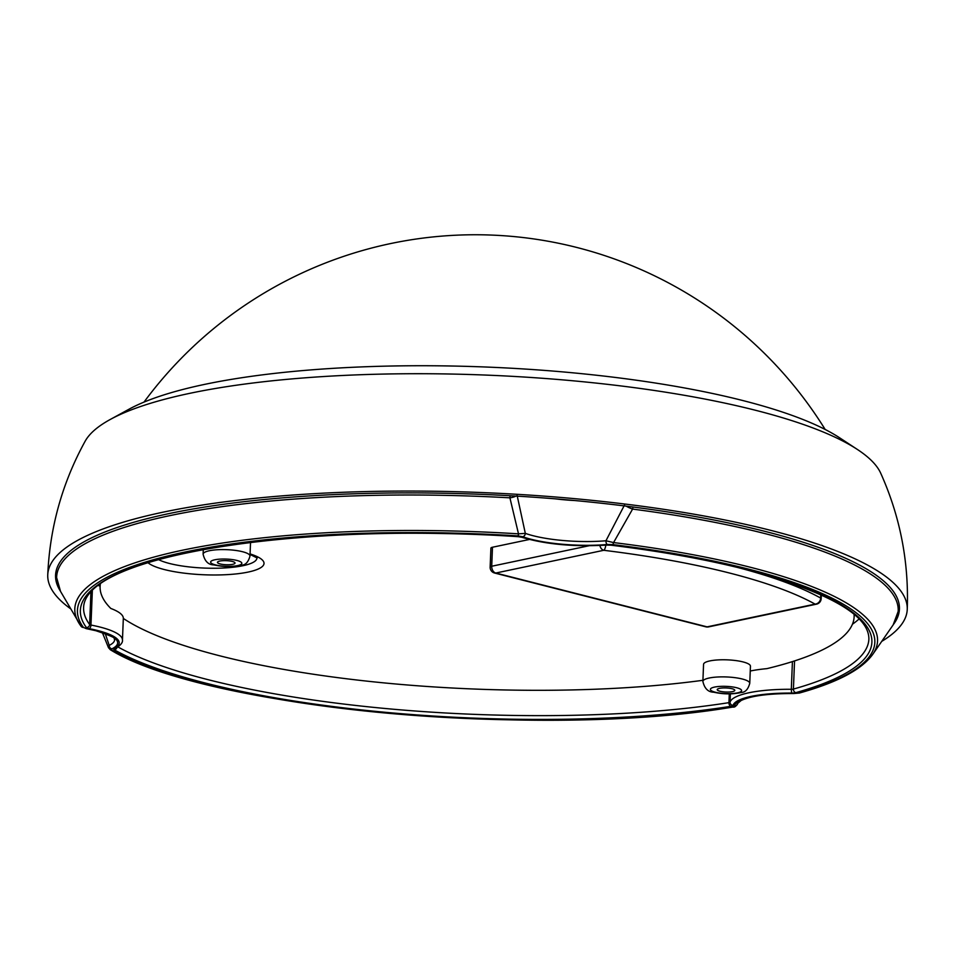 <?xml version="1.0" encoding="UTF-8"?>
<svg xmlns="http://www.w3.org/2000/svg" width="955" height="955" viewBox="0 0 955 955"><rect width="100%" height="100%" fill="white"/><g stroke="black" fill="none" stroke-linecap="round" stroke-linejoin="round"><path stroke-width="1.43" d="M70.61 608.789A430.096 99.678 2.3 0 1 47.75 574.874C49.839 527.363 62.302 482.8 85.15 441.21A400.778 92.874 2.3 0 1 110.243 419.472L128.901 409.265A381.224 88.349 2.3 0 1 742.954 400.575A381.224 88.349 2.3 0 1 839.636 437.808L857.423 449.483A400.778 92.874 2.3 0 1 880.689 473.155C900.135 516.452 908.981 561.862 907.25 609.397A430.096 99.678 2.3 0 1 881.74 641.366M110.243 419.472A400.778 92.874 2.3 0 1 755.775 410.34A400.778 92.874 2.3 0 1 857.423 449.483M47.75 574.874A430.096 99.678 2.3 0 1 308.083 494.022A430.096 99.678 2.3 0 1 770.78 530.371A430.096 99.678 2.3 0 1 907.25 609.397M60.01 590.488A422.277 97.864 2.3 0 1 55.569 575.185A422.277 97.864 2.3 0 1 311.163 495.812A422.277 97.864 2.3 0 1 765.456 531.493A422.277 97.864 2.3 0 1 899.431 609.087A422.277 97.864 2.3 0 1 893.773 623.973M515.963 496.063A7.819 2.471 172.8 0 1 514.518 496.731A7.819 2.471 172.8 0 1 509.91 497.83L510.054 495.729M517.061 495.168L525.322 533.368A63.221 14.647 -177.7 0 0 533.296 535.767A63.221 14.647 -177.7 0 0 605.948 540.769L613.564 542.571A401.685 93.089 2.3 0 1 750.093 567.198A401.685 93.089 2.3 0 1 872.727 654.378L893.152 624.892A421.119 97.589 -177.7 0 0 764.585 533.499A421.119 97.589 -177.7 0 0 632.592 509.087L613.564 542.571A3.128 1.015 97 0 1 612.597 544.577L607.285 544.505A66.349 15.376 2.3 0 1 522.683 536.746L518.159 535.91L518.505 533.845L509.91 497.83A421.119 97.589 -177.7 0 0 60.559 591.455L55.629 574.098M518.159 535.91A399.023 92.468 -177.7 0 0 83.455 627.459L86.607 628.581A3.128 1.6 100.4 0 1 86.153 628.617L95.942 630.742C110.064 635.493 116.14 638.191 114.194 638.823L114.648 639.778A63.221 14.647 -177.7 0 1 109.204 645.377L105.229 633.607M605.84 545.126A5.861 1.91 97 0 1 603.751 550.295L495.776 573.036L707.106 626.862L815.081 604.121A5.861 5.193 -60.8 0 0 820.667 598.069L820.799 594.631M232.244 561.433A8.798 2.041 -177.7 0 0 222.778 560.692A8.798 2.041 -177.7 0 0 217.454 562.34A8.798 2.041 -177.7 0 0 220.247 563.963A8.798 2.041 -177.7 0 0 229.701 564.703A8.798 2.041 -177.7 0 0 235.026 563.044A8.798 2.041 -177.7 0 0 232.244 561.433M732.008 688.722A8.798 2.041 -177.7 0 0 722.541 687.982A8.798 2.041 -177.7 0 0 717.217 689.629A8.798 2.041 -177.7 0 0 720.01 691.253A8.798 2.041 -177.7 0 0 729.477 691.993A8.798 2.041 -177.7 0 0 734.801 690.334A8.798 2.041 -177.7 0 0 732.008 688.722M750.451 666.22A23.457 5.432 -177.7 0 0 743.002 661.911A23.457 5.432 -177.7 0 0 717.766 659.929A23.457 5.432 -177.7 0 0 703.56 664.334L702.88 681.44A23.457 5.432 2.3 0 1 717.074 677.035A23.457 5.432 2.3 0 1 742.31 679.017A23.457 5.432 2.3 0 1 749.759 683.326L750.451 666.22M607.285 544.505A3.128 1.444 85.2 0 1 605.948 540.769L624.51 505.028M555.309 498.832A63.221 14.647 -177.7 0 0 574.862 500.539M750.248 671.019A71.04 16.462 2.3 0 1 766.865 668.643A377.309 87.442 -177.7 0 0 854.128 616.775A377.309 87.442 -177.7 0 0 854.08 614.328M705.888 626.838A5.861 5.861 0 0 0 708.538 626.898A5.861 4.202 78.1 0 1 707.106 626.862A5.861 3.856 104.3 0 1 705.888 626.838L494.559 573.024A5.861 3.856 -75.7 0 0 495.776 573.036A5.861 4.202 78.1 0 1 491.718 566.243A5.861 1.361 -177.7 0 0 490.142 567.103L490.906 548.098A5.861 1.361 2.3 0 1 492.482 547.239L491.718 566.243L588.949 545.771M529.356 539.48L492.482 547.239M100.359 584.054A377.309 87.442 -177.7 0 0 100.108 586.489A377.309 87.442 -177.7 0 0 110.84 608.466A71.04 16.462 2.3 0 1 123.326 618.422A71.04 16.462 2.3 0 1 123.326 618.434A377.309 87.442 -177.7 0 0 702.928 680.294M100.132 586.012A71.04 16.462 -177.7 0 0 98.269 585.57M123.326 618.41L122.455 640.089A71.04 16.462 2.3 0 0 99.917 627.029A71.04 16.462 2.3 0 0 90.964 625.048A3.128 0.728 2.3 0 1 90.57 624.964A3.128 0.728 2.3 0 1 89.627 624.522L90.928 592.136M852.433 624.224A392.947 91.071 -177.7 0 0 859.118 618.936M86.607 628.581A66.349 15.376 2.3 0 1 96.598 630.754A66.349 15.376 2.3 0 1 111.938 648.827L111.735 650.057A399.023 92.468 -177.7 0 0 732.33 706.987L734.49 705.936A66.349 15.376 2.3 0 1 793.76 693.449L798.476 693.055A399.023 92.468 -177.7 0 0 748.219 569.037A399.023 92.468 -177.7 0 0 612.597 544.577M632.986 506.998A7.819 2.734 -82.6 0 1 632.592 509.087A7.819 1.588 -155.9 0 1 626.17 506.126M80.889 626.014A401.685 93.089 2.3 0 1 78.549 622.481A401.685 93.089 2.3 0 1 518.505 533.845L525.322 533.368A3.128 2.447 109.6 0 1 522.683 536.746M102.352 632.592L108.488 647.693L109.204 645.377A3.128 2.793 -115.9 0 0 111.938 648.827M83.455 627.459A3.128 2.996 143.6 0 1 81.056 626.277L86.153 628.617M872.727 654.378C861.72 669.586 837.296 682.467 799.454 693.02L799.454 693.02A3.128 2.471 -105.7 0 1 798.476 693.055M111.735 650.057A3.128 2.769 119.3 0 1 110.326 649.746L110.326 649.746C206.543 708.932 542.571 739.588 732.939 707.034L732.939 707.034C734.586 707.476 736.174 706.258 737.702 703.381L737.702 703.381A3.128 3.044 -170.9 0 1 734.49 705.936M732.33 706.987A3.128 1.982 81.1 0 0 732.939 707.034M610.639 545.066A3.128 1.015 -83 0 0 610.878 545.186A3.128 1.015 -83 0 0 611.128 545.114A6.255 1.444 -177.7 0 0 606.234 544.995A67.912 15.734 -177.7 0 1 522.612 537.319A6.255 1.444 -177.7 0 0 521.931 537.128A6.255 1.444 -177.7 0 0 518.338 536.603L518.195 536.603M611.128 545.114A396.074 91.787 2.3 0 1 746.213 569.455A396.074 91.787 2.3 0 1 795.825 692.638A6.255 1.444 -177.7 0 1 791.611 693.067A67.912 15.734 -177.7 0 0 733.034 705.399A6.255 1.444 -177.7 0 1 730.826 706.33A396.074 91.787 2.3 0 1 114.218 649.77A3.128 2.769 -60.7 0 0 116.964 647.657M114.218 649.77A6.255 1.444 -177.7 0 1 114.158 648.636A67.912 15.734 -177.7 0 0 97.661 630.527A67.912 15.734 -177.7 0 0 89.102 628.629A3.128 1.671 -79.1 0 0 90.964 625.048L92.349 590.656M250.067 553.924A59.234 13.728 2.3 0 1 245.626 572.57A59.234 13.728 2.3 0 1 164.439 569.574A59.234 13.728 2.3 0 1 148.025 562.77M158.626 559.666A51.892 12.021 -177.7 0 0 169.656 563.522A51.892 12.021 -177.7 0 0 226.335 567.843A51.892 12.021 -177.7 0 0 256.871 557.708M708.538 626.898L816.525 604.157A5.861 4.202 78.1 0 1 815.081 604.121A371.447 86.081 -177.7 0 0 729.417 573A371.447 86.081 -177.7 0 0 603.751 550.295A5.861 4.202 78.1 0 1 599.871 545.484M715.343 692.232A15.638 3.629 -177.7 0 0 737.439 692.888A15.638 3.629 -177.7 0 0 736.675 687.743A15.638 3.629 -177.7 0 0 714.591 687.075A15.638 3.629 -177.7 0 0 715.343 692.232M215.579 564.942A15.638 3.629 -177.7 0 0 237.664 565.599A15.638 3.629 -177.7 0 0 236.9 560.454A15.638 3.629 -177.7 0 0 214.815 559.785A15.638 3.629 -177.7 0 0 215.579 564.942M249.983 556.037C248.36 562.018 245.542 565.062 241.567 565.157C232.936 567.139 223.721 567.055 213.956 564.918C208.369 564.835 204.752 561.254 203.105 554.151A23.457 5.432 2.3 0 1 217.31 549.746A23.457 5.432 2.3 0 1 242.546 551.727A23.457 5.432 2.3 0 1 249.983 556.037L250.532 542.416M118.002 646.989A392.947 91.071 -177.7 0 0 208.297 679.733A392.947 91.071 -177.7 0 0 728.928 702.653L729.286 693.879M730.372 693.867L730.038 702.2A71.04 16.462 2.3 0 1 791.313 689.283L792.423 661.6M518.338 536.603A396.074 91.787 2.3 0 0 86.428 627.566A6.255 1.444 -177.7 0 0 89.102 628.629M794.548 660.92L793.414 689.08A392.947 91.071 -177.7 0 0 868.883 639.074C869.098 615.032 827.985 591.825 745.568 569.455C706.258 559.475 661.361 551.381 610.878 545.186L606.592 545.078A3.128 1.373 -94.4 0 1 606.234 544.995M522.612 537.319A3.128 2.388 108.7 0 1 521.728 537.247L518.267 536.686C300.897 522.17 85.174 554.795 83.61 607.535A392.947 91.071 -177.7 0 0 89.627 624.522A3.128 2.996 -36.6 0 1 86.428 627.566M737.308 567.389A377.309 87.442 2.3 0 1 820.667 598.069A5.861 1.361 -177.7 0 1 821.169 598.654L821.324 594.87M733.034 705.399A3.128 3.032 16.1 0 1 730.038 702.2A3.128 0.728 2.3 0 1 728.928 702.653A3.128 1.982 81.1 0 0 730.826 706.33M114.158 648.636A3.128 2.829 62.1 0 0 115.734 648.35C120.676 645.234 122.909 642.476 122.455 640.089M795.825 692.638A3.128 2.471 74.4 0 1 793.414 689.08A3.128 0.728 2.3 0 1 791.313 689.283L791.611 693.067M606.926 544.959A3.128 1.373 -94.4 0 1 606.592 545.078C573.812 546.976 545.52 544.362 521.728 537.247A3.128 2.388 108.7 0 1 521.514 537.152M825.168 429.464A411.653 411.653 0 0 0 144.002 402.103M250.055 554.449L257.182 557.995M702.88 681.44C704.527 688.543 708.144 692.124 713.719 692.208C723.496 694.345 732.7 694.428 741.343 692.447C745.318 692.351 748.123 689.307 749.759 683.326M81.056 626.277L60.559 591.455M854.128 616.775L854.224 614.447M100.108 586.489L100.203 584.162M203.105 554.151L203.284 549.591M490.142 567.103A5.861 5.861 0 0 0 494.559 573.024M816.525 604.157A5.861 5.861 0 0 0 821.169 598.654M108.488 647.693L110.326 649.746M799.454 693.02L793.844 693.533C768.62 693.485 751.048 695.813 741.128 700.504L737.702 703.381M893.152 624.892L899.455 607.989"/></g></svg>

